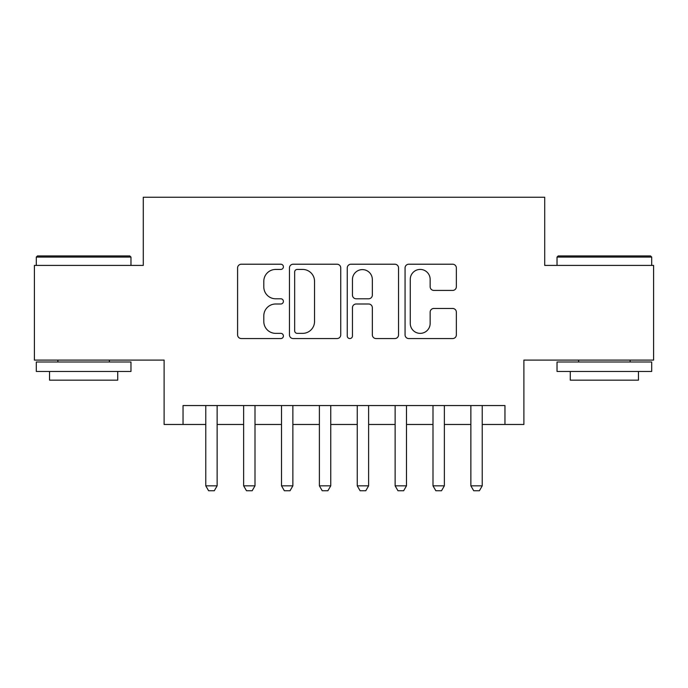 <?xml version="1.0" encoding="UTF-8"?>
<svg xmlns="http://www.w3.org/2000/svg" width="688" height="688" viewBox="0 0 688 688"><rect width="100%" height="100%" fill="white"/><g stroke="black" fill="none" stroke-linecap="round" stroke-linejoin="round"><path stroke-width="1.03" d="M283.404 266.824A2.606 2.606 0 0 0 280.807 264.218L241.307 264.218A3.715 3.715 0 0 0 237.592 267.942L237.592 334.85A3.715 3.715 0 0 0 241.307 338.565L280.807 338.565A2.606 2.606 0 0 0 283.404 335.968A2.606 2.606 0 0 0 280.807 333.362L275.69 333.362A11.894 11.894 0 0 1 263.796 321.468L263.796 315.895A11.894 11.894 0 0 1 275.69 303.993L280.807 303.993A2.606 2.606 0 0 0 283.404 301.396A2.606 2.606 0 0 0 280.807 298.79L275.69 298.79A11.894 11.894 0 0 1 263.796 286.896L263.796 281.323A11.894 11.894 0 0 1 275.69 269.429L280.807 269.429A2.606 2.606 0 0 0 283.404 266.824M452.635 290.431A3.715 3.715 0 0 0 456.359 286.707L456.359 267.942A3.715 3.715 0 0 0 452.635 264.218L408.775 264.218A3.715 3.715 0 0 0 405.06 267.942L405.06 334.85A3.715 3.715 0 0 0 408.775 338.565L452.635 338.565A3.715 3.715 0 0 0 456.359 334.85L456.359 312.171A3.715 3.715 0 0 0 452.635 308.456L433.87 308.456A3.715 3.715 0 0 0 430.146 312.171L430.146 323.42A9.942 9.942 0 0 1 420.205 333.362A9.942 9.942 0 0 1 410.263 323.42L410.263 279.371A9.942 9.942 0 0 1 420.205 269.429A9.942 9.942 0 0 1 430.146 279.371L430.146 286.707A3.715 3.715 0 0 0 433.87 290.431L452.635 290.431M183.042 424.479L183.042 405.542L504.958 405.542L504.958 424.479L523.886 424.479L523.886 360.099L653.6 360.099L653.6 265.413L544.715 265.413L544.715 197.25L143.285 197.25L143.285 265.413L34.4 265.413L34.4 360.099L164.114 360.099L164.114 424.479L205.772 424.479M340.749 267.942A3.715 3.715 0 0 0 337.034 264.218L293.165 264.218A3.715 3.715 0 0 0 289.45 267.942L289.45 334.85A3.715 3.715 0 0 0 293.165 338.565L337.034 338.565A3.715 3.715 0 0 0 340.749 334.85L340.749 267.942M350.966 264.218L394.835 264.218A3.715 3.715 0 0 1 398.55 267.942L398.55 334.85A3.715 3.715 0 0 1 394.835 338.565L376.061 338.565A3.715 3.715 0 0 1 372.346 334.85L372.346 307.717A3.715 3.715 0 0 0 368.63 303.993L356.178 303.993A3.715 3.715 0 0 0 352.454 307.717L352.454 335.968A2.606 2.606 0 0 1 349.857 338.565A2.606 2.606 0 0 1 347.251 335.968L347.251 267.942A3.715 3.715 0 0 1 350.966 264.218M217.133 424.479L243.638 424.479M254.999 424.479L281.512 424.479M292.873 424.479L319.387 424.479M330.747 424.479L357.253 424.479M368.613 424.479L395.127 424.479M406.488 424.479L433.001 424.479M444.362 424.479L470.867 424.479M482.228 424.479L504.958 424.479M297.25 269.429A2.606 2.606 0 0 0 294.653 272.027L294.653 330.765A2.606 2.606 0 0 0 297.25 333.362L302.643 333.362A11.894 11.894 0 0 0 314.536 321.468L314.536 281.323A11.894 11.894 0 0 0 302.643 269.429L297.25 269.429M372.346 279.552A9.942 9.942 0 0 0 362.404 269.61A9.942 9.942 0 0 0 352.454 279.552L352.454 295.075A3.715 3.715 0 0 0 356.178 298.79L368.63 298.79A3.715 3.715 0 0 0 372.346 295.075L372.346 279.552M217.133 405.542L217.133 485.831L214.286 490.75L208.61 490.75L205.772 485.831L205.772 405.542M205.772 485.831L217.133 485.831M37.427 255.945L129.834 255.945L130.969 257.088L36.292 257.088L37.427 255.945M83.635 371.46L36.292 371.46L36.292 361.991L130.969 361.991L130.969 371.46L83.635 371.46M117.717 371.46L117.717 380.172L49.545 380.172L49.545 371.46M558.166 255.945L650.573 255.945L651.708 257.088L557.031 257.088L558.166 255.945M604.365 371.46L557.031 371.46L557.031 361.991L651.708 361.991L651.708 371.46L604.365 371.46M638.455 371.46L638.455 380.172L570.283 380.172L570.283 371.46M254.999 405.542L254.999 485.831L252.161 490.75L246.485 490.75L243.638 485.831L243.638 405.542M243.638 485.831L254.999 485.831M292.873 405.542L292.873 485.831L290.035 490.75L284.35 490.75L281.512 485.831L281.512 405.542M281.512 485.831L292.873 485.831M330.747 405.542L330.747 485.831L327.901 490.75L322.225 490.75L319.387 485.831L319.387 405.542M319.387 485.831L330.747 485.831M368.613 405.542L368.613 485.831L365.775 490.75L360.099 490.75L357.253 485.831L357.253 405.542M357.253 485.831L368.613 485.831M406.488 405.542L406.488 485.831L403.65 490.75L397.965 490.75L395.127 485.831L395.127 405.542M395.127 485.831L406.488 485.831M444.362 405.542L444.362 485.831L441.515 490.75L435.839 490.75L433.001 485.831L433.001 405.542M433.001 485.831L444.362 485.831M482.228 405.542L482.228 485.831L479.39 490.75L473.714 490.75L470.867 485.831L470.867 405.542M470.867 485.831L482.228 485.831M36.292 265.413L36.292 257.088M57.878 361.991L57.878 360.099M109.383 361.991L109.383 360.099M130.969 265.413L130.969 257.088M557.031 265.413L557.031 257.088M578.617 361.991L578.617 360.099M630.122 361.991L630.122 360.099M651.708 265.413L651.708 257.088"/></g></svg>

